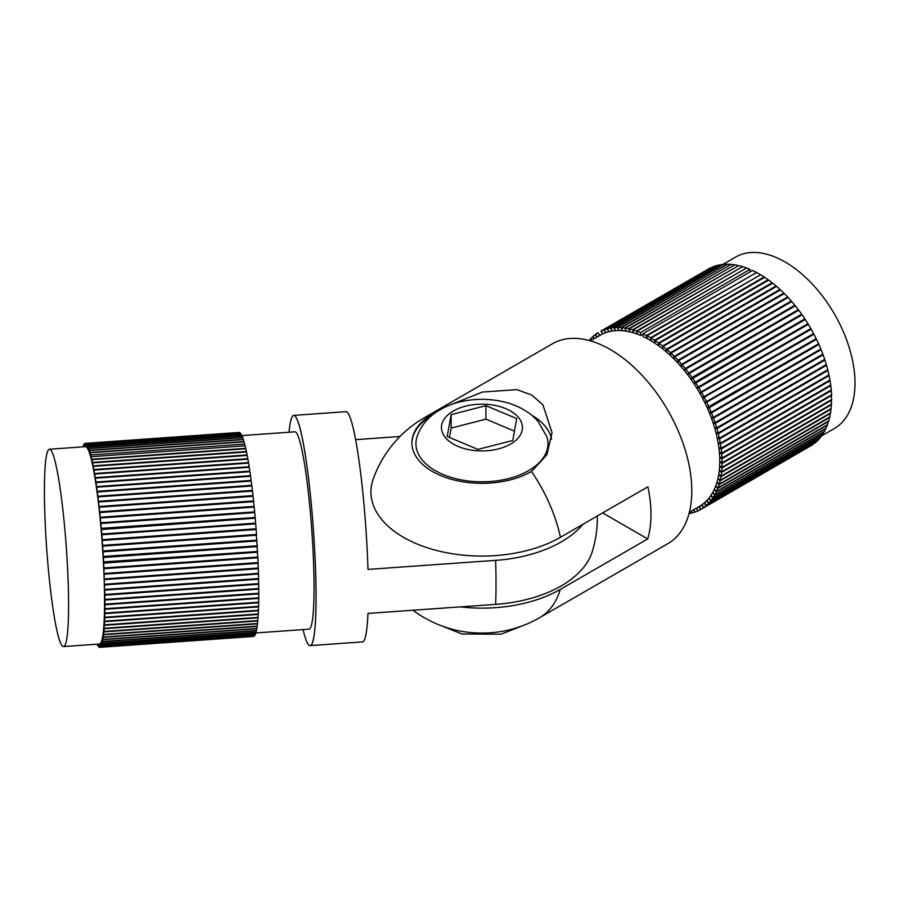<?xml version="1.0" encoding="UTF-8"?>
<svg xmlns="http://www.w3.org/2000/svg" width="900" height="900" viewBox="0 0 900 900"><rect width="100%" height="100%" fill="white"/><g stroke="black" fill="none" stroke-linecap="round" stroke-linejoin="round"><path stroke-width="1.35" d="M424.238 417.791A115.403 115.403 0 0 0 373.196 479.093A111.015 64.091 0 0 0 429.322 548.404A111.015 64.091 0 0 0 560.441 537.289L647.876 486.81A115.403 66.634 60 0 1 647.707 538.931L560.273 589.41A115.403 66.634 60 0 1 539.651 617.681L667.89 543.645A115.403 66.634 -120 0 0 667.89 410.377A115.403 66.634 -120 0 0 552.476 343.755L424.238 417.791A115.403 66.634 60 0 1 432.394 414.259A70.065 40.455 0 0 0 411.874 442.856A70.065 40.455 0 0 0 432.394 471.465A70.065 40.455 0 0 0 531.495 471.465L546.863 454.838L552.015 432.63L542.914 404.809L531.731 395.032L516.971 389.644L482.366 392.062L447.975 405.832M436.905 411.705L432.394 414.259M560.273 589.41A110.767 63.956 180 0 1 460.204 606.893M539.651 617.681A115.403 115.403 0 0 1 508.5 630.045A70.065 40.455 180 0 1 455.389 630.045A115.403 115.403 0 0 1 412.942 610.245M821.745 435.78L834.514 428.4A98.921 57.116 -120 0 0 834.514 314.179A98.921 57.116 -120 0 0 735.592 257.074L722.846 264.431M756.101 272.801L646.481 335.486L647.044 338.062M646.65 338.299A98.921 57.116 -120 0 0 643.151 336.566L642.994 333.754L752.58 270.484L756.067 272.216M760.106 275.096L650.52 337.736L650.981 340.223M650.554 340.47A98.921 57.116 -120 0 0 647.055 338.512L647.021 335.767L756.607 272.509L760.106 274.466M764.111 277.65L764.134 276.964L654.548 340.234L654.908 342.63M654.457 342.9A98.921 57.116 -120 0 0 650.959 340.718L651.06 338.051L760.646 274.781L764.134 276.964M768.094 280.463L768.15 279.72L658.575 342.99L658.834 345.285M658.339 345.566A98.921 57.116 -120 0 0 654.863 343.17L655.087 340.594L764.674 277.324L768.15 279.72M772.031 283.511L772.144 282.724L662.558 345.994L662.738 348.165M662.209 348.469A98.921 57.116 -120 0 0 658.744 345.859L659.104 343.384L768.69 280.114L772.144 282.724M775.924 286.808L776.104 285.952L666.518 349.223L666.023 351.596L666.607 351.259M666.023 351.596A98.921 57.116 -120 0 0 662.602 348.784L663.097 346.41L772.684 283.14L776.104 285.952M779.749 290.329L779.996 289.406L670.421 352.676L669.803 354.949L670.444 354.577M669.803 354.949A98.921 57.116 -120 0 0 666.428 351.945L667.046 349.673L776.621 286.403L779.996 289.406M783.495 294.075L783.832 293.074L674.258 356.344L673.515 358.493L674.235 358.076M673.515 358.493A98.921 57.116 -120 0 0 670.196 355.309L670.939 353.16L780.514 289.89L783.832 293.074M787.14 298.035L787.601 296.944L678.015 360.214L677.149 362.239L677.981 361.755M677.149 362.239A98.921 57.116 -120 0 0 673.898 358.875L674.764 356.85L784.35 293.58L787.601 296.944M790.65 302.197L791.269 301.005L681.683 364.275L680.704 366.165L681.683 365.603M680.704 366.165A98.921 57.116 -120 0 0 677.52 362.644L678.51 360.743L788.096 297.473L791.269 301.005M794.014 306.574L794.846 305.235L685.26 368.505L684.158 370.271L685.361 369.574M684.158 370.271A98.921 57.116 -120 0 0 681.064 366.593L682.166 364.826L791.752 301.556L794.846 305.235M797.164 311.152L798.311 309.634L688.725 372.904L687.499 374.524L689.074 373.624M687.499 374.524A98.921 57.116 -120 0 0 684.506 370.71L685.732 369.079L795.319 305.82L798.311 309.634M690.739 378.923L800.325 315.652L801.653 314.179L798.761 310.23L689.175 373.5L687.847 374.974A98.921 57.116 -120 0 1 690.739 378.923L692.066 377.449L689.175 373.5M693.832 383.456L804.859 318.859L802.08 314.798L691.065 379.395A98.921 57.116 -120 0 1 693.832 383.456L695.273 382.129L692.505 378.067M696.803 388.103L807.93 323.662L805.275 319.5L694.159 383.94A98.921 57.116 -120 0 1 696.803 388.103L698.344 386.933L695.689 382.77M699.626 392.85L810.844 328.567L808.324 324.315L697.106 388.598A98.921 57.116 -120 0 1 699.626 392.85L701.258 391.838L698.738 387.585M811.215 329.231L813.6 333.574L702.293 397.688A98.921 57.116 -120 0 0 699.908 393.356L811.215 329.231L699.908 393.356M813.949 334.249L816.188 338.647L704.79 402.593A98.921 57.116 -120 0 0 702.551 398.205L813.949 334.249L702.551 398.205M816.514 339.322L818.595 343.777L707.119 407.565A98.921 57.116 -120 0 0 705.038 403.11L816.514 339.322L705.038 403.11M818.899 344.464L820.822 348.952L711.236 412.223L709.268 412.571A98.921 57.116 -120 0 0 707.355 408.082L816.93 344.812L818.899 344.464L709.324 407.734L707.355 408.082M819.337 349.808L821.104 349.639L822.859 354.15L713.273 417.42L711.236 417.6A98.921 57.116 -120 0 0 709.481 413.1L710.899 412.279M821.633 354.859L823.106 354.848L824.692 359.359L715.106 422.629L713.002 422.64A98.921 57.116 -120 0 0 711.428 418.129L712.541 417.488M823.646 359.966L824.918 360.056L826.324 364.567L716.738 427.838L714.577 427.68A98.921 57.116 -120 0 0 713.183 423.169L714.105 422.64M825.401 365.096L826.526 365.265L827.741 369.754L718.166 433.024L715.961 432.697A98.921 57.116 -120 0 0 714.735 428.209L715.534 427.748M826.931 370.226L827.921 370.44L828.956 374.906L719.37 438.165L717.12 437.681A98.921 57.116 -120 0 0 716.085 433.226L716.783 432.821M828.214 375.334L829.102 375.581L829.946 379.991L720.371 443.261L718.087 442.598A98.921 57.116 -120 0 0 717.232 438.199L717.851 437.839M829.271 380.385L830.07 380.666L830.722 385.02L721.136 448.279L718.83 447.457A98.921 57.116 -120 0 0 718.166 443.115L718.729 442.789M830.092 385.38L830.812 385.684L831.274 389.947L721.688 453.218L719.359 452.239A98.921 57.116 -120 0 0 718.898 447.964L719.404 447.671M830.689 390.296L831.33 390.6L831.6 394.785L722.014 458.055L719.674 456.907A98.921 57.116 -120 0 0 719.404 452.734L719.876 452.452M831.049 395.111L831.701 399.51L722.115 462.78L719.764 461.475A98.921 57.116 -120 0 0 719.696 457.391L720.135 457.144M831.184 399.814L831.577 404.1L721.991 467.37L719.64 465.919A98.921 57.116 -120 0 0 719.764 461.947L720.18 461.7M831.082 404.381L831.229 408.544L721.654 471.803L719.303 470.205A98.921 57.116 -120 0 0 719.617 466.369L720.011 466.144M830.756 408.814L830.655 412.819L721.08 476.089L718.751 474.356A98.921 57.116 -120 0 0 719.258 470.655L719.629 470.43M830.205 413.089L829.867 416.936L720.281 480.206L717.975 478.327A98.921 57.116 -120 0 0 718.673 474.772L719.033 474.57M829.429 417.195L828.855 420.863L719.269 484.132L716.996 482.13A98.921 57.116 -120 0 0 717.885 478.733L718.234 478.53M828.428 421.11L827.617 424.598L718.031 487.856L715.793 485.73A98.921 57.116 -120 0 0 716.873 482.512L717.21 482.321M827.201 424.834L826.178 428.119L716.591 491.377L714.398 489.127A98.921 57.116 -120 0 0 715.658 486.101L715.984 485.91M825.773 428.344L824.524 431.415L714.938 494.685L712.8 492.322A98.921 57.116 -120 0 0 714.24 489.476L714.555 489.296M824.13 431.64L822.668 434.486L713.081 497.756L711 495.293A98.921 57.116 -120 0 0 712.62 492.649L712.924 492.469M822.274 434.711L820.62 437.31L711.034 500.58L709.009 498.026A98.921 57.116 -120 0 0 710.798 495.585L711.101 495.416M820.226 437.535L818.37 439.897L708.795 503.168L706.837 500.512A98.921 57.116 -120 0 0 708.795 498.296L709.087 498.127M817.988 440.123L815.951 442.215L706.365 505.485L704.486 502.762A98.921 57.116 -120 0 0 706.601 500.76L706.894 500.591M815.569 442.44L703.755 507.544L701.966 504.754A98.921 57.116 -120 0 0 704.227 502.988L704.52 502.819M812.959 444.499L700.988 509.332L699.278 506.475A98.921 57.116 -120 0 0 701.696 504.945L701.977 504.776M600.84 331.121L710.426 267.863L600.84 331.121L602.764 333.855M602.471 334.024A98.921 57.116 -120 0 0 600.356 335.149L590.445 340.864M713.498 266.625L603.877 329.827L605.711 332.595M605.419 332.764A98.921 57.116 -120 0 0 602.775 333.877L601.234 330.941L713.464 266.558M716.704 265.646L607.072 328.804L608.805 331.616M608.501 331.785A98.921 57.116 -120 0 0 605.734 332.651L604.305 329.67L713.88 266.4L716.659 265.534M720.045 264.949L610.391 328.072L612.023 330.907M611.719 331.076A98.921 57.116 -120 0 0 608.839 331.695L607.511 328.691L717.086 265.421L719.977 264.803M723.499 264.544L613.834 327.623L615.352 330.48M615.06 330.66A98.921 57.116 -120 0 0 612.067 331.02L610.841 327.994L720.428 264.724L723.42 264.364M727.065 264.442L617.389 327.476L618.806 330.334M618.502 330.514A98.921 57.116 -120 0 0 615.409 330.626L614.306 327.589L723.893 264.319L726.975 264.206M730.721 264.623L621.045 327.611L622.35 330.469M622.035 330.649A98.921 57.116 -120 0 0 618.863 330.514L617.873 327.476L727.459 264.206L730.631 264.341M734.479 265.095L624.803 328.039L625.984 330.885M625.669 331.065A98.921 57.116 -120 0 0 622.418 330.683L621.551 327.656L731.126 264.386L734.377 264.769M738.293 265.849L628.627 328.759L629.696 331.571M629.37 331.762A98.921 57.116 -120 0 0 626.051 331.132L625.309 328.118L734.895 264.847L738.202 265.489M742.185 266.906L632.52 329.76L633.476 332.539M633.127 332.741A98.921 57.116 -120 0 0 629.764 331.853L629.145 328.871L738.72 265.613L742.095 266.49M746.123 268.245L636.457 331.054L637.312 333.787M636.952 333.99A98.921 57.116 -120 0 0 633.533 332.865L633.038 329.918L742.624 266.648L746.044 267.784M750.33 271.778L750.038 269.347L640.451 332.618L640.811 335.509L643.016 334.238M640.811 335.509A98.921 57.116 -120 0 0 637.357 334.136L636.986 331.245L746.572 267.975L750.038 269.347M640.451 332.618L636.986 331.245M636.457 331.054L633.038 329.918M632.52 329.76L629.145 328.871M628.627 328.759L625.309 328.118M624.803 328.039L621.551 327.656M621.045 327.611L617.873 327.476M617.389 327.476L614.306 327.589M613.834 327.623L610.841 327.994M610.391 328.072L607.511 328.691M607.072 328.804L604.305 329.67M603.877 329.827L601.234 330.941M597.195 336.971L595.575 334.305L597.949 332.707L599.951 335.374M597.949 332.707L599.67 335.543M595.597 334.35L592.988 336.397L594.416 338.58M595.215 334.564L596.891 337.14M593.033 336.476L590.58 338.749L591.592 340.2M592.65 336.69L594.101 338.76M590.659 338.861L589.095 340.493M590.276 339.086L591.255 340.402M691.695 512.91L690.604 511.493M689.018 513.574L691.312 513.135M694.935 512.01L693.428 509.861M690.93 511.301L691.751 513.034L694.553 512.224M698.04 510.817L696.229 508.241M693.742 509.681L694.98 512.089L697.658 511.031M812.981 444.532L700.605 509.558L698.996 506.644M696.521 508.072L698.051 510.851L700.605 509.558M703.395 507.803L701.696 504.945M815.614 442.507L706.028 505.777L704.227 502.988M703.755 507.544L706.028 505.777M818.055 440.224L708.48 503.494L706.601 500.76M706.365 505.485L708.48 503.494M820.327 437.67L710.741 500.94L708.795 498.296M708.795 503.168L710.741 500.94M822.409 434.88L712.822 498.139L710.798 495.585M711.034 500.58L712.822 498.139M824.288 431.843L714.701 495.101L712.62 492.649M713.081 497.756L714.701 495.101M825.964 428.569L716.377 491.839L714.24 489.476M714.938 494.685L716.377 491.839M827.438 425.081L717.851 488.34L715.658 486.101M716.591 491.377L717.851 488.34M828.697 421.369L719.111 484.639L716.873 482.512M718.031 487.856L719.111 484.639M829.744 417.476L720.158 480.746L717.885 478.733M719.269 484.132L720.158 480.746M830.565 413.381L720.979 476.651L718.673 474.772M720.281 480.206L720.979 476.651M831.173 409.118L721.586 472.387L719.258 470.655M721.08 476.089L721.586 472.387M831.544 404.696L721.969 467.966L719.617 466.369M721.654 471.803L721.969 467.966M831.701 400.129L722.115 463.399L719.764 461.947M721.991 467.37L722.115 463.399M831.634 395.426L722.048 458.696L719.696 457.391M722.115 462.78L722.048 458.696M831.33 390.6L721.744 453.87L719.404 452.734M722.014 458.055L721.744 453.87M830.812 385.684L721.226 448.954L718.898 447.964M721.688 453.218L721.226 448.954M830.07 380.666L720.484 443.936L718.166 443.115M721.136 448.279L720.484 443.936M829.102 375.581L719.516 438.851L717.232 438.199M720.371 443.261L719.516 438.851M827.921 370.44L718.335 433.71L716.085 433.226M719.37 438.165L718.335 433.71M826.526 365.265L716.94 428.535L714.735 428.209M718.166 433.024L716.94 428.535M824.918 360.056L715.331 423.326L713.183 423.169M716.738 427.838L715.331 423.326M823.106 354.848L713.531 418.118L711.428 418.129M715.106 422.629L713.531 418.118M821.104 349.639L711.518 412.909L709.481 413.1M713.273 417.42L711.518 412.909M711.236 412.223L709.324 407.734M709.009 407.048L706.928 402.593M706.601 401.906L704.374 397.507M704.014 396.832L701.64 392.501M810.844 328.567L701.258 391.838M807.93 323.662L698.344 386.933M804.859 318.859L695.273 382.129M801.653 314.179L692.066 377.449M688.725 372.904L685.732 369.079M685.26 368.505L682.166 364.826M681.683 364.275L678.51 360.743M678.015 360.214L674.764 356.85M674.258 356.344L670.939 353.16M670.421 352.676L667.046 349.673M666.518 349.223L663.097 346.41M662.558 345.994L659.104 343.384M658.575 342.99L655.087 340.594M654.548 340.234L651.06 338.051M650.52 337.736L647.021 335.767M646.481 335.486L642.994 333.754M411.885 443.272A70.065 40.455 180 0 1 432.011 415.316M531.877 415.316A70.065 40.455 180 0 1 551.587 439.234M602.663 512.921L647.707 538.931M451.147 414.619L485.921 405.675L516.724 418.601L512.752 440.46L477.968 449.404L447.165 436.489L451.147 414.619L451.147 428.085L449.438 437.434M435.262 470.644A66.026 38.115 180 0 1 417.037 436.736C420.548 426.6 426.892 418.444 436.072 412.267C443.902 407.002 452.79 403.335 462.769 401.287C475.819 398.632 488.846 398.678 501.851 401.434C513.551 403.931 523.654 408.645 532.17 415.553L537.773 420.998L546.863 436.736A66.026 38.115 180 0 1 512.696 477.428A66.026 38.115 180 0 1 435.262 470.644M514.451 431.111L485.921 419.141L485.921 405.675M485.921 419.141L451.147 428.085M583.031 524.25A112.297 64.834 180 0 1 495.63 560.363L367.988 569.408A115.403 11.486 85.9 0 0 346.151 411.66L293.782 415.373A115.403 11.486 85.9 0 1 313.402 529.684A115.403 11.486 85.9 0 1 310.106 645.615A115.403 11.486 85.9 0 1 303.041 629.584A115.403 11.486 -94.1 0 0 315.956 604.384A115.403 11.486 -94.1 0 0 305.392 455.366A115.403 11.486 -94.1 0 0 289.046 432.236A115.403 11.486 85.9 0 1 293.782 415.373M355.714 439.639L399.971 436.5M597.341 515.993A115.403 115.403 0 0 1 592.346 551.363A112.095 64.721 -0 0 1 495.608 604.384L367.965 613.429A115.403 11.486 85.9 0 1 362.464 641.903L310.106 645.615M308.936 629.168A98.921 9.844 -94.1 0 0 311.76 529.796A98.921 9.844 -94.1 0 0 294.952 431.82A98.921 9.844 85.9 0 1 311.76 529.796A98.921 9.844 85.9 0 1 308.936 629.168L255.859 632.936L308.936 629.168M244.091 441.877L90.27 452.79L90.934 457.942A98.921 9.844 -94.1 0 0 90.337 455.76L90.27 452.79L90.337 455.76A98.921 9.844 85.9 0 1 90.934 457.942L90.866 454.961L244.688 444.06L90.866 454.961L90.27 452.79L244.091 441.877L244.721 445.815L244.091 441.877M243.416 439.639L89.595 450.54L90.27 455.524A98.921 9.844 -94.1 0 0 89.674 453.589A98.921 9.844 85.9 0 1 90.27 455.524L89.595 450.54L89.674 453.589L89.595 450.54L243.416 439.639L244.001 441.562L90.18 452.464L244.001 441.562L243.416 439.639M242.741 437.681L88.92 448.582L89.606 453.386A98.921 9.844 -94.1 0 0 89.021 451.71A98.921 9.844 85.9 0 1 89.606 453.386L88.92 448.582L89.021 451.71L88.92 448.582L242.741 437.681L243.326 439.358L89.505 450.259L243.326 439.358L242.741 437.681M242.078 436.027L88.256 446.94L88.954 451.53A98.921 9.844 -94.1 0 0 88.391 450.113A98.921 9.844 85.9 0 1 88.954 451.53L88.256 446.94L88.391 450.113L88.256 446.94L242.078 436.027L242.651 437.445L88.83 448.346L242.651 437.445L242.078 436.027M241.436 434.689L87.615 445.59L88.324 449.966A98.921 9.844 -94.1 0 0 87.761 448.819A98.921 9.844 85.9 0 1 88.324 449.966L87.615 445.59L87.761 448.819L87.615 445.59L241.436 434.689L241.987 435.836L88.166 446.738L241.987 435.836L241.436 434.689M240.795 433.654L86.974 444.555L87.694 448.706A98.921 9.844 -94.1 0 0 87.154 447.829A98.921 9.844 85.9 0 1 87.694 448.706L86.974 444.555L87.154 447.829L86.974 444.555L240.795 433.654L241.346 434.531L87.525 445.433L241.346 434.531L240.795 433.654M240.188 432.934L86.366 443.846L87.086 447.739A98.921 9.844 -94.1 0 0 86.558 447.142A98.921 9.844 85.9 0 1 87.086 447.739L86.366 443.846L86.558 447.142L86.366 443.846L240.188 432.934L240.716 433.541L86.895 444.442L240.716 433.541L240.188 432.934M239.591 432.54L85.77 443.441L86.49 447.086A98.921 9.844 -94.1 0 0 85.972 446.749L85.916 446.726A98.921 9.844 -94.1 0 0 85.489 446.67A98.921 9.844 -94.1 0 0 85.421 446.681A98.921 9.844 85.9 0 1 85.489 446.67A98.921 9.844 85.9 0 1 85.916 446.726L85.972 446.726A98.921 9.844 85.9 0 1 86.49 447.086L85.77 443.441L85.972 446.749L85.77 443.441L239.591 432.54M239.006 432.45L85.185 443.363L85.421 446.67L85.185 443.363L239.006 432.45M84.634 443.588L85.365 446.681L84.634 443.588M84.105 444.139L84.566 443.644L84.814 446.715L84.566 443.644L84.319 446.749L84.105 444.139M83.61 445.005L84.038 444.24L84.263 446.76L84.038 444.24L83.756 446.794L83.61 445.005M83.138 446.186L83.543 445.151L83.689 446.794L83.543 445.151L83.138 446.186M97.267 644.783L96.919 644.197L97.267 644.783M97.909 645.896L97.245 644.175L97.909 645.896M98.528 646.684L97.808 644.13L98.528 646.684M99.124 647.168L98.37 644.096L99.124 647.168M99.709 647.336L99.135 647.212L99.405 644.018L99.709 647.336L99.472 644.018A98.921 9.844 -94.1 0 0 99.484 644.018A98.921 9.844 -94.1 0 0 99.945 643.86L100.013 643.86A98.921 9.844 -94.1 0 0 100.462 643.399L100.462 643.399A98.921 9.844 85.9 0 1 100.001 643.826L100.271 647.134L99.945 643.86A98.921 9.844 85.9 0 1 99.484 644.018A98.921 9.844 85.9 0 1 99.472 644.018L99.709 647.336L253.53 636.435L99.709 647.336M254.014 636.278L100.192 647.179L99.945 643.86L100.192 647.179L254.014 636.278M254.554 635.805L100.271 647.134L100.462 643.399L100.733 646.706L254.554 635.805L100.271 647.134L254.554 635.805M255.06 635.018L101.239 645.919L100.8 646.627L100.519 643.342A98.921 9.844 -94.1 0 0 100.957 642.634L100.957 642.634A98.921 9.844 85.9 0 1 100.519 643.342L100.8 646.627L100.957 642.634L101.239 645.919L255.06 635.018L254.621 635.715L100.8 646.627L254.621 635.715L255.06 635.018M255.544 633.915L101.722 644.816L101.306 645.795L101.002 642.533A98.921 9.844 -94.1 0 0 101.419 641.565L101.419 641.565A98.921 9.844 85.9 0 1 101.002 642.533L101.306 645.795L101.419 641.565L101.722 644.816L255.544 633.915L255.127 634.894L101.306 645.795L255.127 634.894L255.544 633.915M255.994 632.498L102.172 643.41L101.779 644.648L101.475 641.43A98.921 9.844 -94.1 0 0 101.858 640.192L101.858 640.192A98.921 9.844 85.9 0 1 101.475 641.43L101.779 644.648L101.858 640.192L102.172 643.41L255.994 632.498L255.6 633.746L101.779 644.648L255.6 633.746L255.994 632.498M256.41 630.788L102.589 641.689L102.229 643.196L101.903 640.035A98.921 9.844 -94.1 0 0 102.274 638.528L102.274 638.528A98.921 9.844 85.9 0 1 101.903 640.035L102.229 643.196L102.274 638.528L102.589 641.689L256.41 630.788L256.05 632.295L102.229 643.196L256.05 632.295L256.41 630.788M256.804 628.762L102.983 639.675L102.645 641.441L102.308 638.336A98.921 9.844 -94.1 0 0 102.645 636.57L102.645 636.57A98.921 9.844 85.9 0 1 102.308 638.336L102.645 641.441L102.645 636.57L102.983 639.675L256.804 628.762L256.466 630.529L102.645 641.441L256.466 630.529L256.804 628.762M257.164 626.456L103.343 637.357L103.039 639.383L102.69 636.345A98.921 9.844 -94.1 0 0 102.994 634.331L102.994 634.331A98.921 9.844 85.9 0 1 102.69 636.345L103.039 639.383L102.994 634.331L103.343 637.357L257.164 626.456L256.86 628.47L103.039 639.383L256.86 628.47L257.164 626.456M257.49 623.857L103.669 634.759L103.388 637.031L103.028 634.072A98.921 9.844 -94.1 0 0 103.309 631.811L103.309 631.811A98.921 9.844 85.9 0 1 103.028 634.072L103.388 637.031L103.309 631.811L103.669 634.759L257.49 623.857L257.209 626.119L103.388 637.031L257.209 626.119L257.49 623.857M257.771 620.977L103.95 631.879L103.703 634.387L103.343 631.53A98.921 9.844 -94.1 0 0 103.59 629.021L103.59 629.021A98.921 9.844 85.9 0 1 103.343 631.53L103.703 634.387L103.59 629.021L103.95 631.879L257.771 620.977L257.524 623.486L103.703 634.387L257.524 623.486L257.771 620.977M258.03 617.827L104.209 628.729L103.995 631.474L103.612 628.717A98.921 9.844 -94.1 0 0 103.826 625.972L103.826 625.972A98.921 9.844 85.9 0 1 103.612 628.717L103.995 631.474L103.826 625.972L104.209 628.729L258.03 617.827L257.816 620.572L103.995 631.474L257.816 620.572L258.03 617.827M258.244 614.419L104.422 625.32L104.242 628.29L103.86 625.635A98.921 9.844 -94.1 0 0 104.04 622.665L104.04 622.665A98.921 9.844 85.9 0 1 103.86 625.635L104.04 622.665L104.422 625.32L258.244 614.419L258.064 617.389L104.242 628.29L258.064 617.389L258.244 614.419M258.424 610.762L104.603 621.664L104.456 624.847L104.062 622.305A98.921 9.844 -94.1 0 0 104.209 619.133L104.209 619.133A98.921 9.844 85.9 0 1 104.062 622.305L104.209 619.133L104.603 621.664L258.424 610.762L258.278 613.946L104.456 624.847L258.278 613.946L258.424 610.762M258.57 606.859L104.749 617.771L104.625 621.158L104.231 618.739A98.921 9.844 -94.1 0 0 104.355 615.352L104.355 615.352A98.921 9.844 85.9 0 1 104.231 618.739L104.355 615.352L104.749 617.771L258.57 606.859L258.446 610.256L104.625 621.158L258.446 610.256L258.57 606.859M258.671 602.741L104.85 613.643L104.76 617.231L104.366 614.947A98.921 9.844 -94.1 0 0 104.445 611.359L104.445 611.359A98.921 9.844 85.9 0 1 104.366 614.947L104.445 611.359L104.85 613.643L258.671 602.741L258.581 606.33L104.76 617.231L258.581 606.33L258.671 602.741M258.739 598.41L104.918 609.311L104.861 613.08L104.456 610.931A98.921 9.844 -94.1 0 0 104.513 607.163L104.513 607.163A98.921 9.844 85.9 0 1 104.456 610.931L104.513 607.163L104.918 609.311L258.739 598.41L258.683 602.179L104.861 613.08L258.683 602.179L258.739 598.41M258.761 593.876L104.94 604.778L104.918 608.715L104.513 606.712A98.921 9.844 -94.1 0 0 104.535 602.775L104.535 602.775A98.921 9.844 85.9 0 1 104.513 606.712L104.535 602.775L104.94 604.778L258.761 593.876L258.739 597.814L104.918 608.715L258.739 597.814L258.761 593.876M258.75 589.151L104.929 600.053L104.94 604.159L104.535 602.303A98.921 9.844 -94.1 0 0 104.524 598.207L104.524 598.207A98.921 9.844 85.9 0 1 104.535 602.303L104.524 598.207L104.929 600.053L258.75 589.151L258.761 593.246L104.94 604.159L258.761 593.246L258.75 589.151M258.705 584.258L104.884 595.17L104.929 599.411L104.524 597.724A98.921 9.844 -94.1 0 0 104.479 593.471L104.479 593.471A98.921 9.844 85.9 0 1 104.524 597.724L104.479 593.471L104.884 595.17L258.705 584.258L258.75 588.51L104.929 599.411L258.75 588.51L258.705 584.258M258.615 579.217L104.794 590.119L104.873 594.506L104.468 592.976A98.921 9.844 -94.1 0 0 104.389 588.589L104.389 588.589A98.921 9.844 85.9 0 1 104.468 592.976L104.389 588.589L104.794 590.119L258.615 579.217L258.694 583.594L104.873 594.506L258.694 583.594L258.615 579.217M258.48 574.031L104.659 584.933L104.377 588.071A98.921 9.844 -94.1 0 0 104.265 583.571L104.265 583.571A98.921 9.844 85.9 0 1 104.377 588.071L104.265 583.571L104.659 584.933L258.48 574.031L258.593 578.531L104.771 589.433L258.593 578.531L258.48 574.031M258.311 568.721L104.501 579.623L104.254 583.043A98.921 9.844 -94.1 0 0 104.108 578.441L104.108 578.441A98.921 9.844 85.9 0 1 104.254 583.043L104.108 578.441L104.501 579.623L258.311 568.721L258.457 573.334L104.636 584.235L258.457 573.334L258.311 568.721M258.109 563.31L104.288 574.211L104.085 577.89A98.921 9.844 -94.1 0 0 103.905 573.199L103.905 573.199A98.921 9.844 85.9 0 1 104.085 577.89L103.905 573.199L104.288 574.211L258.109 563.31L258.289 568.001L104.468 578.914L258.289 568.001L258.109 563.31M257.873 557.798L104.051 568.71L103.883 572.636A98.921 9.844 -94.1 0 0 103.669 567.866L103.669 567.866A98.921 9.844 85.9 0 1 103.883 572.636L103.669 567.866L104.051 568.71L257.873 557.798L258.086 562.579L104.265 573.48L258.086 562.579L257.873 557.798M257.591 552.229L103.77 563.13L103.646 567.304A98.921 9.844 -94.1 0 0 103.399 562.466L257.22 551.565L257.839 557.055L104.017 567.967L103.399 562.466A98.921 9.844 85.9 0 1 103.646 567.304L104.017 567.967L257.839 557.055L257.22 551.565L103.399 562.466L103.77 563.13L257.591 552.229M257.287 546.592L103.466 557.494L103.376 561.904A98.921 9.844 -94.1 0 0 103.106 557.021L256.928 546.109L257.558 551.475L103.736 562.376L103.106 557.021A98.921 9.844 85.9 0 1 103.376 561.904L257.558 551.475L256.928 546.109L103.106 557.021L257.287 546.592M256.939 540.923L103.117 551.824L103.073 556.447A98.921 9.844 -94.1 0 0 102.769 551.531L256.59 540.63L257.243 545.827L103.421 556.74L102.769 551.531A98.921 9.844 85.9 0 1 103.073 556.447L257.243 545.827L256.59 540.63L102.769 551.531L256.939 540.923M256.556 535.23L102.735 546.131L102.724 550.957A98.921 9.844 -94.1 0 0 102.397 546.019L256.219 535.118L256.894 540.158L103.073 551.059L102.397 546.019A98.921 9.844 85.9 0 1 102.724 550.957L256.894 540.158L256.219 535.118L102.397 546.019L256.556 535.23M256.151 529.526L102.33 540.439L102.364 545.445A98.921 9.844 -94.1 0 0 102.004 540.517A98.921 9.844 85.9 0 1 102.364 545.445L256.185 534.544L102.69 545.366L102.004 540.517L256.151 529.526L256.511 534.465L256.151 529.526M255.701 523.856L101.88 534.757L101.959 539.944A98.921 9.844 -94.1 0 0 101.576 535.016A98.921 9.844 85.9 0 1 101.959 539.944L256.095 528.773L102.274 539.674L101.88 534.757L255.701 523.856L256.095 528.773L255.701 523.856M255.24 518.209L101.419 529.11L101.531 534.442A98.921 9.844 -94.1 0 0 101.115 529.56A98.921 9.844 85.9 0 1 101.531 534.442L255.352 523.541L101.824 533.993L101.115 529.56L255.24 518.209L255.645 523.091L255.24 518.209M254.734 512.606L100.913 523.519L101.07 528.986A98.921 9.844 -94.1 0 0 100.631 524.149A98.921 9.844 85.9 0 1 101.07 528.986L254.891 518.085L255.172 517.455L101.351 528.356L100.631 524.149L100.913 523.519L254.734 512.606L255.172 517.455L254.734 512.606M254.205 507.082L100.384 517.984L100.586 523.586A98.921 9.844 -94.1 0 0 100.125 518.794A98.921 9.844 85.9 0 1 100.586 523.586L100.384 517.984L100.125 518.794L100.384 517.984L254.205 507.082L254.666 511.864L100.845 522.765L254.666 511.864L254.205 507.082M253.665 501.637L99.844 512.539L100.069 518.243A98.921 9.844 -94.1 0 0 99.596 513.54A98.921 9.844 85.9 0 1 100.069 518.243L99.844 512.539L99.596 513.54L99.844 512.539L253.665 501.637L254.138 506.351L100.316 517.252L254.138 506.351L253.665 501.637M253.091 496.305L99.27 507.206L99.54 512.989A98.921 9.844 -94.1 0 0 99.034 508.376A98.921 9.844 85.9 0 1 99.54 512.989L99.27 507.206L99.034 508.376L99.27 507.206L253.091 496.305L253.586 500.918L99.765 511.819L253.586 500.918L253.091 496.305M252.495 491.074L98.674 501.986L98.978 507.836A98.921 9.844 -94.1 0 0 98.46 503.325A98.921 9.844 85.9 0 1 98.978 507.836L98.674 501.986L98.46 503.325L98.674 501.986L252.495 491.074L253.013 495.596L99.191 506.498L253.013 495.596L252.495 491.074M251.876 485.989L98.055 496.901L98.404 502.796A98.921 9.844 -94.1 0 0 97.864 498.409A98.921 9.844 85.9 0 1 98.404 502.796L98.055 496.901L97.864 498.409L98.055 496.901L251.876 485.989L252.416 490.387L98.595 501.3L252.416 490.387L251.876 485.989M251.246 481.061L97.425 491.963L97.808 497.891A98.921 9.844 -94.1 0 0 97.256 493.627A98.921 9.844 85.9 0 1 97.808 497.891L97.425 491.963L97.256 493.627L97.425 491.963L251.246 481.061L251.797 485.325L97.976 496.226L251.797 485.325L251.246 481.061M250.605 476.291L96.784 487.192L97.189 493.144A98.921 9.844 -94.1 0 0 96.638 489.015A98.921 9.844 85.9 0 1 97.189 493.144L96.784 487.192L96.638 489.015L96.784 487.192L250.605 476.291L251.167 480.409L97.346 491.31L251.167 480.409L250.605 476.291M249.941 471.701L96.12 482.603L96.57 488.543A98.921 9.844 -94.1 0 0 95.996 484.582A98.921 9.844 85.9 0 1 96.57 488.543L96.12 482.603L95.996 484.582L96.12 482.603L249.941 471.701L250.515 475.661L96.694 486.574L250.515 475.661L249.941 471.701M249.278 467.314L95.456 478.215L95.929 484.132A98.921 9.844 -94.1 0 0 95.344 480.341A98.921 9.844 85.9 0 1 95.929 484.132L95.456 478.215L95.344 480.341L95.456 478.215L249.278 467.314L249.851 471.105L96.03 482.006L249.851 471.105L249.278 467.314M248.591 463.129L94.77 474.03L95.276 479.902A98.921 9.844 -94.1 0 0 94.691 476.303A98.921 9.844 85.9 0 1 95.276 479.902L94.77 474.03L94.691 476.303L94.77 474.03L248.591 463.129L249.188 466.74L95.366 477.641L249.188 466.74L248.591 463.129M247.905 459.169L94.084 470.07L94.612 475.886A98.921 9.844 -94.1 0 0 94.028 472.466A98.921 9.844 85.9 0 1 94.612 475.886L94.084 470.07L94.028 472.466L94.084 470.07L247.905 459.169L248.501 462.589L94.68 473.49L248.501 462.589L247.905 459.169M247.208 455.445L93.386 466.346L93.949 472.084A98.921 9.844 -94.1 0 0 93.353 468.866A98.921 9.844 85.9 0 1 93.949 472.084L93.386 466.346L93.353 468.866L93.386 466.346L247.208 455.445L247.815 458.662L93.994 469.564L247.815 458.662L247.208 455.445M246.521 451.969L92.7 462.87L93.285 468.506A98.921 9.844 -94.1 0 0 92.677 465.502A98.921 9.844 85.9 0 1 93.285 468.506L92.7 462.87L92.677 465.502L92.7 462.87L246.521 451.969L247.118 454.961L93.296 465.874L247.118 454.961L246.521 451.969M245.824 448.751L92.002 459.652L92.61 465.165A98.921 9.844 -94.1 0 0 92.002 462.397A98.921 9.844 85.9 0 1 92.61 465.165L92.002 459.652L92.002 462.397L92.002 459.652L245.824 448.751L246.42 451.519L92.599 462.42L246.42 451.519L245.824 448.751M245.126 445.793L91.305 456.694L91.935 462.082A98.921 9.844 -94.1 0 0 91.339 459.54A98.921 9.844 85.9 0 1 91.935 462.082L91.305 456.694L91.339 459.54L91.305 456.694L245.126 445.793L245.734 448.335L91.913 459.236L245.734 448.335L245.126 445.793M56.486 628.661A98.921 9.844 85.9 0 1 45 518.501A98.921 9.844 85.9 0 1 49.489 449.224A98.921 9.844 85.9 0 1 66.296 547.2A98.921 9.844 85.9 0 1 63.473 646.571A98.921 9.844 85.9 0 1 56.486 628.661A98.921 9.844 -94.1 0 0 63.473 646.571A98.921 9.844 -94.1 0 0 66.296 547.2A98.921 9.844 -94.1 0 0 49.489 449.224A98.921 9.844 -94.1 0 0 45 518.501A98.921 9.844 -94.1 0 0 56.486 628.661M254.419 512.629L254.666 511.864L254.419 512.629M253.946 507.105L254.138 506.351L253.946 507.105M253.44 501.66L253.586 500.918L253.44 501.66M252.9 496.316L253.013 495.596L252.9 496.316M252.326 491.096L252.416 490.387L252.326 491.096M251.73 486L251.797 485.325L251.73 486M251.111 481.072L251.167 480.409L251.111 481.072M250.47 476.303L250.515 475.661L250.47 476.303M249.829 471.713L249.851 471.105L249.829 471.713M249.165 467.325L249.188 466.74L249.165 467.325M255.172 517.455L254.891 518.085L101.07 528.986L101.351 528.356L255.172 517.455M255.645 523.091L101.531 534.442L255.645 523.091M256.095 528.773L101.959 539.944L256.095 528.773M256.511 534.465L102.364 545.445L256.511 534.465M531.495 471.465A115.403 66.634 60 0 1 560.441 537.289M510.57 411.019A40.477 23.366 0 0 0 453.319 411.019A40.477 23.366 0 0 0 453.319 444.071A40.477 23.366 0 0 0 510.57 444.071A40.477 23.366 0 0 0 510.57 411.019M495.608 604.384A115.403 11.486 -94.1 0 0 495.63 560.363M699.278 506.475L689.366 512.201M526.005 624.398L501.131 634.185L462.037 634.028L437.895 624.398M63.473 646.571L99.484 644.018L63.473 646.571M49.489 449.224L85.489 446.67L49.489 449.224M241.875 435.589L294.952 431.82L241.875 435.589"/></g></svg>
